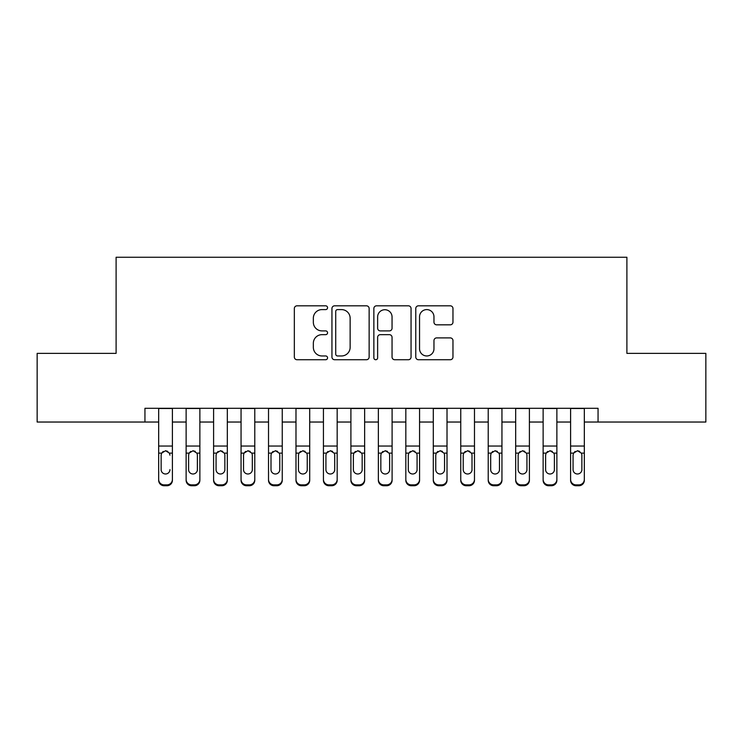 <?xml version="1.0" encoding="UTF-8"?>
<svg xmlns="http://www.w3.org/2000/svg" width="743" height="743" viewBox="0 0 743 743"><rect width="100%" height="100%" fill="white"/><g stroke="black" fill="none" stroke-linecap="round" stroke-linejoin="round"><path stroke-width="1.11" d="M327.561 307.713A1.885 1.885 0 0 0 325.675 305.819L297.033 305.819A2.693 2.693 0 0 0 294.339 308.521L294.339 357.039A2.693 2.693 0 0 0 297.033 359.733L325.675 359.733A1.885 1.885 0 0 0 327.561 357.847A1.885 1.885 0 0 0 325.675 355.962L321.97 355.962A8.628 8.628 0 0 1 313.342 347.334L313.342 343.294A8.628 8.628 0 0 1 321.97 334.666L325.675 334.666A1.885 1.885 0 0 0 327.561 332.78A1.885 1.885 0 0 0 325.675 330.895L321.97 330.895A8.628 8.628 0 0 1 313.342 322.267L313.342 318.227A8.628 8.628 0 0 1 321.97 309.599L325.675 309.599A1.885 1.885 0 0 0 327.561 307.713M450.277 324.83A2.693 2.693 0 0 0 452.97 322.128L452.97 308.521A2.693 2.693 0 0 0 450.277 305.819L418.467 305.819A2.693 2.693 0 0 0 415.774 308.521L415.774 357.039A2.693 2.693 0 0 0 418.467 359.733L450.277 359.733A2.693 2.693 0 0 0 452.97 357.039L452.97 340.591A2.693 2.693 0 0 0 450.277 337.898L436.661 337.898A2.693 2.693 0 0 0 433.968 340.591L433.968 348.746A7.207 7.207 0 0 1 426.761 355.962A7.207 7.207 0 0 1 419.544 348.746L419.544 316.806A7.207 7.207 0 0 1 426.761 309.599A7.207 7.207 0 0 1 433.968 316.806L433.968 322.128A2.693 2.693 0 0 0 436.661 324.83L450.277 324.83M144.941 422.033L37.15 422.033L37.15 353.371L116.103 353.371L116.103 257.254L626.897 257.254L626.897 353.371L705.85 353.371L705.85 422.033L598.059 422.033L598.059 408.297L144.941 408.297L144.941 422.033L158.668 422.033M369.141 308.521A2.693 2.693 0 0 0 366.448 305.819L334.638 305.819A2.693 2.693 0 0 0 331.945 308.521L331.945 357.039A2.693 2.693 0 0 0 334.638 359.733L366.448 359.733A2.693 2.693 0 0 0 369.141 357.039L369.141 308.521M376.552 305.819L408.362 305.819A2.693 2.693 0 0 1 411.055 308.521L411.055 357.039A2.693 2.693 0 0 1 408.362 359.733L394.747 359.733A2.693 2.693 0 0 1 392.053 357.039L392.053 337.359A2.693 2.693 0 0 0 389.36 334.666L380.332 334.666A2.693 2.693 0 0 0 377.63 337.359L377.63 357.847A1.885 1.885 0 0 1 375.744 359.733A1.885 1.885 0 0 1 373.859 357.847L373.859 308.521A2.693 2.693 0 0 1 376.552 305.819M172.404 422.033L186.131 422.033M199.867 422.033L213.594 422.033M227.321 422.033L241.057 422.033M254.784 422.033L268.52 422.033M282.247 422.033L295.983 422.033M309.71 422.033L323.437 422.033M337.173 422.033L350.9 422.033M364.637 422.033L378.363 422.033M392.1 422.033L405.827 422.033M419.563 422.033L433.29 422.033M447.017 422.033L460.753 422.033M474.48 422.033L488.216 422.033M501.943 422.033L515.679 422.033M529.406 422.033L543.133 422.033M556.869 422.033L570.596 422.033M584.332 422.033L598.059 422.033M337.601 309.599A1.885 1.885 0 0 0 335.715 311.484L335.715 354.077A1.885 1.885 0 0 0 337.601 355.962L341.511 355.962A8.628 8.628 0 0 0 350.139 347.334L350.139 318.227A8.628 8.628 0 0 0 341.511 309.599L337.601 309.599M392.053 316.945A7.207 7.207 0 0 0 384.846 309.729A7.207 7.207 0 0 0 377.63 316.945L377.63 328.192A2.693 2.693 0 0 0 380.332 330.895L389.36 330.895A2.693 2.693 0 0 0 392.053 328.192L392.053 316.945M158.668 408.297L158.668 479.43A5.489 5.452 -0 0 0 164.166 484.882L166.906 484.882A5.489 5.452 -0 0 0 172.404 479.43L172.404 480.294A5.489 5.452 180 0 1 166.906 485.746L166.906 484.882M172.404 454.001L172.404 480.294M169.933 470.486L169.933 469.622A4.393 4.356 180 0 1 165.531 473.988A4.393 4.356 180 0 0 169.933 469.622M161.138 470.486L161.138 469.622A4.393 4.356 180 0 0 165.531 473.988A4.393 4.356 180 0 1 161.138 469.622L161.138 454.818M163.246 451.391L161.63 453.137L161.138 455.162L161.63 453.137L165.531 450.741L169.441 453.137L169.933 455.162M167.825 451.391L165.531 450.741M172.404 408.297L172.404 479.43M164.166 484.882L164.166 485.746L166.906 485.746M164.166 485.746A5.489 5.452 180 0 1 158.668 480.294M199.867 454.001L199.867 480.294A5.489 5.452 180 0 1 194.369 485.746L194.369 484.882A5.489 5.452 -0 0 0 199.867 479.43L199.867 480.294M197.387 470.486L197.387 469.622A4.393 4.356 180 0 1 192.994 473.988A4.393 4.356 180 0 1 188.601 469.622L188.601 455.162L188.601 469.622A4.393 4.356 180 0 0 192.994 473.988M195.288 451.382L192.994 450.741L196.904 453.137L197.387 454.818M190.7 451.391L189.093 453.137L188.601 455.162L189.093 453.137L192.994 450.741M227.321 454.001L227.321 480.294A5.489 5.452 180 0 1 221.832 485.746L221.832 484.882A5.489 5.452 -0 0 0 227.321 479.43L227.321 480.294M224.85 470.486L224.85 469.622A4.393 4.356 180 0 1 220.457 473.988A4.393 4.356 180 0 1 216.064 469.622L216.064 455.162L216.064 469.622A4.393 4.356 180 0 0 220.457 473.988M222.742 451.382L220.457 450.741L224.367 453.137L224.85 454.818M218.163 451.391L216.547 453.137L216.064 455.162L216.547 453.137L220.457 450.741M254.784 454.001L254.784 480.294A5.489 5.452 180 0 1 249.295 485.746L249.295 484.882A5.489 5.452 -0 0 0 254.784 479.43L254.784 480.294M252.314 470.486L252.314 469.622A4.393 4.356 180 0 1 247.921 473.988A4.393 4.356 180 0 1 243.528 469.622L243.528 455.162L243.528 469.622A4.393 4.356 180 0 0 247.921 473.988M250.205 451.382L247.921 450.741L251.831 453.137L252.314 454.818M245.627 451.391L244.01 453.137L243.528 455.162L244.01 453.137L247.921 450.741M282.247 454.001L282.247 480.294A5.489 5.452 180 0 1 276.758 485.746L276.758 484.882A5.489 5.452 -0 0 0 282.247 479.43L282.247 480.294M279.777 470.486L279.777 469.622A4.393 4.356 180 0 1 275.384 473.988A4.393 4.356 180 0 1 270.991 469.622L270.991 455.162L270.991 469.622A4.393 4.356 180 0 0 275.384 473.988M277.668 451.382L275.384 450.741L279.294 453.137L279.777 454.818M273.09 451.391L271.474 453.137L270.991 455.162L271.474 453.137L275.384 450.741M199.867 408.297L199.867 479.43M191.62 484.882L191.62 485.746A5.489 5.452 180 0 1 186.131 480.294L186.131 479.43A5.489 5.452 -0 0 0 191.62 484.882L194.369 484.882M186.131 408.297L186.131 479.43M191.62 485.746L194.369 485.746M197.387 455.162L197.387 469.622M227.321 408.297L227.321 479.43M219.083 484.882L219.083 485.746A5.489 5.452 180 0 1 213.594 480.294L213.594 479.43A5.489 5.452 -0 0 0 219.083 484.882L221.832 484.882M213.594 408.297L213.594 479.43M219.083 485.746L221.832 485.746M224.85 455.162L224.85 469.622M254.784 408.297L254.784 479.43M246.546 484.882L246.546 485.746A5.489 5.452 180 0 1 241.057 480.294L241.057 479.43A5.489 5.452 -0 0 0 246.546 484.882L249.295 484.882M241.057 408.297L241.057 479.43M246.546 485.746L249.295 485.746M252.314 455.162L252.314 469.622M282.247 408.297L282.247 479.43M274.009 484.882L274.009 485.746A5.489 5.452 180 0 1 268.52 480.294L268.52 479.43A5.489 5.452 -0 0 0 274.009 484.882L276.758 484.882M268.52 408.297L268.52 479.43M274.009 485.746L276.758 485.746M279.777 455.162L279.777 469.622M309.71 454.001L309.71 480.294A5.489 5.452 180 0 1 304.221 485.746L304.221 484.882A5.489 5.452 -0 0 0 309.71 479.43L309.71 480.294M307.24 470.486L307.24 469.622A4.393 4.356 180 0 1 302.847 473.988A4.393 4.356 180 0 1 298.454 469.622L298.454 455.162L298.454 469.622A4.393 4.356 180 0 0 302.847 473.988M305.132 451.382L302.847 450.741L306.757 453.137L307.24 454.818M300.553 451.391L298.937 453.137L298.454 455.162L298.937 453.137L302.847 450.741M309.71 408.297L309.71 479.43M301.472 484.882L301.472 485.746A5.489 5.452 180 0 1 295.983 480.294L295.983 479.43A5.489 5.452 -0 0 0 301.472 484.882L304.221 484.882M295.983 408.297L295.983 479.43M301.472 485.746L304.221 485.746M307.24 455.162L307.24 469.622M337.173 454.001L337.173 480.294A5.489 5.452 180 0 1 331.684 485.746L331.684 484.882A5.489 5.452 -0 0 0 337.173 479.43L337.173 480.294M334.703 470.486L334.703 469.622A4.393 4.356 180 0 1 330.31 473.988A4.393 4.356 180 0 1 325.917 469.622L325.917 455.162L325.917 469.622A4.393 4.356 180 0 0 330.31 473.988M332.595 451.382L330.31 450.741L334.211 453.137L334.703 454.818M328.016 451.391L326.4 453.137L325.917 455.162L326.4 453.137L330.31 450.741M337.173 408.297L337.173 479.43M328.935 484.882L328.935 485.746A5.489 5.452 180 0 1 323.437 480.294L323.437 479.43A5.489 5.452 -0 0 0 328.935 484.882L331.684 484.882M323.437 408.297L323.437 479.43M328.935 485.746L331.684 485.746M334.703 455.162L334.703 469.622M364.637 454.001L364.637 480.294A5.489 5.452 180 0 1 359.138 485.746L359.138 484.882A5.489 5.452 -0 0 0 364.637 479.43L364.637 480.294M362.166 470.486L362.166 469.622A4.393 4.356 180 0 1 357.773 473.988A4.393 4.356 180 0 1 353.371 469.622L353.371 455.162L353.371 469.622A4.393 4.356 180 0 0 357.773 473.988M360.058 451.382L357.773 450.741L361.674 453.137L362.166 454.818M355.479 451.391L353.863 453.137L353.371 455.162L353.863 453.137L357.773 450.741M364.637 408.297L364.637 479.43M356.399 484.882L356.399 485.746A5.489 5.452 180 0 1 350.9 480.294L350.9 479.43A5.489 5.452 -0 0 0 356.399 484.882L359.138 484.882M350.9 408.297L350.9 479.43M356.399 485.746L359.138 485.746M362.166 455.162L362.166 469.622M392.1 454.001L392.1 480.294A5.489 5.452 180 0 1 386.601 485.746L386.601 484.882A5.489 5.452 -0 0 0 392.1 479.43L392.1 480.294M389.629 470.486L389.629 469.622A4.393 4.356 180 0 1 385.227 473.988A4.393 4.356 180 0 1 380.834 469.622L380.834 455.162L380.834 469.622A4.393 4.356 180 0 0 385.227 473.988M387.521 451.382L385.227 450.741L389.137 453.137L389.629 454.818M382.942 451.391L381.326 453.137L380.834 455.162L381.326 453.137L385.227 450.741M392.1 408.297L392.1 479.43M383.862 484.882L383.862 485.746A5.489 5.452 180 0 1 378.363 480.294L378.363 479.43A5.489 5.452 -0 0 0 383.862 484.882L386.601 484.882M378.363 408.297L378.363 479.43M383.862 485.746L386.601 485.746M389.629 455.162L389.629 469.622M419.563 454.001L419.563 480.294A5.489 5.452 180 0 1 414.065 485.746L414.065 484.882A5.489 5.452 -0 0 0 419.563 479.43L419.563 480.294M417.083 470.486L417.083 469.622A4.393 4.356 180 0 1 412.69 473.988A4.393 4.356 180 0 1 408.297 469.622L408.297 455.162L408.297 469.622A4.393 4.356 180 0 0 412.69 473.988M414.984 451.382L412.69 450.741L416.6 453.137L417.083 454.818M410.396 451.391L408.789 453.137L408.297 455.162L408.789 453.137L412.69 450.741M447.017 454.001L447.017 480.294A5.489 5.452 180 0 1 441.528 485.746L441.528 484.882A5.489 5.452 -0 0 0 447.017 479.43L447.017 480.294M444.546 470.486L444.546 469.622A4.393 4.356 180 0 1 440.153 473.988A4.393 4.356 180 0 1 435.76 469.622L435.76 455.162L435.76 469.622A4.393 4.356 180 0 0 440.153 473.988M442.438 451.382L440.153 450.741L444.063 453.137L444.546 454.818M437.859 451.391L436.243 453.137L435.76 455.162L436.243 453.137L440.153 450.741M474.48 454.001L474.48 480.294A5.489 5.452 180 0 1 468.991 485.746L468.991 484.882A5.489 5.452 -0 0 0 474.48 479.43L474.48 480.294M472.009 470.486L472.009 469.622A4.393 4.356 180 0 1 467.616 473.988A4.393 4.356 180 0 1 463.223 469.622L463.223 455.162L463.223 469.622A4.393 4.356 180 0 0 467.616 473.988M469.901 451.382L467.616 450.741L471.526 453.137L472.009 454.818M465.322 451.391L463.706 453.137L463.223 455.162L463.706 453.137L467.616 450.741M501.943 454.001L501.943 480.294A5.489 5.452 180 0 1 496.454 485.746L496.454 484.882A5.489 5.452 -0 0 0 501.943 479.43L501.943 480.294M499.472 470.486L499.472 469.622A4.393 4.356 180 0 1 495.079 473.988A4.393 4.356 180 0 1 490.686 469.622L490.686 455.162L490.686 469.622A4.393 4.356 180 0 0 495.079 473.988M497.364 451.382L495.079 450.741L498.99 453.137L499.472 454.818M492.785 451.391L491.169 453.137L490.686 455.162L491.169 453.137L495.079 450.741M529.406 454.001L529.406 480.294A5.489 5.452 180 0 1 523.917 485.746L523.917 484.882A5.489 5.452 -0 0 0 529.406 479.43L529.406 480.294M526.936 470.486L526.936 469.622A4.393 4.356 180 0 1 522.543 473.988A4.393 4.356 180 0 1 518.15 469.622L518.15 455.162L518.15 469.622A4.393 4.356 180 0 0 522.543 473.988M524.827 451.382L522.543 450.741L526.453 453.137L526.936 454.818M520.249 451.391L518.633 453.137L518.15 455.162L518.633 453.137L522.543 450.741M556.869 454.001L556.869 480.294A5.489 5.452 180 0 1 551.38 485.746L551.38 484.882A5.489 5.452 -0 0 0 556.869 479.43L556.869 480.294M554.399 470.486L554.399 469.622A4.393 4.356 180 0 1 550.006 473.988A4.393 4.356 180 0 1 545.613 469.622L545.613 455.162L545.613 469.622A4.393 4.356 180 0 0 550.006 473.988M552.29 451.382L550.006 450.741L553.906 453.137L554.399 454.818M547.712 451.391L546.096 453.137L545.613 455.162L546.096 453.137L550.006 450.741M584.332 454.001L584.332 480.294A5.489 5.452 180 0 1 578.834 485.746L578.834 484.882A5.489 5.452 -0 0 0 584.332 479.43L584.332 480.294M581.862 470.486L581.862 469.622A4.393 4.356 180 0 1 577.469 473.988A4.393 4.356 180 0 1 573.067 469.622L573.067 455.162L573.067 469.622A4.393 4.356 180 0 0 577.469 473.988M579.754 451.382L577.469 450.741L581.37 453.137L581.862 454.818M575.175 451.391L573.559 453.137L573.067 455.162L573.559 453.137L577.469 450.741M419.563 408.297L419.563 479.43M411.316 484.882L411.316 485.746A5.489 5.452 180 0 1 405.827 480.294L405.827 479.43A5.489 5.452 -0 0 0 411.316 484.882L414.065 484.882M405.827 408.297L405.827 479.43M411.316 485.746L414.065 485.746M417.083 455.162L417.083 469.622M447.017 408.297L447.017 479.43M438.779 484.882L438.779 485.746A5.489 5.452 180 0 1 433.29 480.294L433.29 479.43A5.489 5.452 -0 0 0 438.779 484.882L441.528 484.882M433.29 408.297L433.29 479.43M438.779 485.746L441.528 485.746M444.546 455.162L444.546 469.622M474.48 408.297L474.48 479.43M466.242 484.882L466.242 485.746A5.489 5.452 180 0 1 460.753 480.294L460.753 479.43A5.489 5.452 -0 0 0 466.242 484.882L468.991 484.882M460.753 408.297L460.753 479.43M466.242 485.746L468.991 485.746M472.009 455.162L472.009 469.622M501.943 408.297L501.943 479.43M493.705 484.882L493.705 485.746A5.489 5.452 180 0 1 488.216 480.294L488.216 479.43A5.489 5.452 -0 0 0 493.705 484.882L496.454 484.882M488.216 408.297L488.216 479.43M493.705 485.746L496.454 485.746M499.472 455.162L499.472 469.622M529.406 408.297L529.406 479.43M521.168 484.882L521.168 485.746A5.489 5.452 180 0 1 515.679 480.294L515.679 479.43A5.489 5.452 -0 0 0 521.168 484.882L523.917 484.882M515.679 408.297L515.679 479.43M521.168 485.746L523.917 485.746M526.936 455.162L526.936 469.622M556.869 408.297L556.869 479.43M548.631 484.882L548.631 485.746A5.489 5.452 180 0 1 543.133 480.294L543.133 479.43A5.489 5.452 -0 0 0 548.631 484.882L551.38 484.882M543.133 408.297L543.133 479.43M548.631 485.746L551.38 485.746M554.399 455.162L554.399 469.622M584.332 408.297L584.332 479.43M576.094 484.882L576.094 485.746A5.489 5.452 180 0 1 570.596 480.294L570.596 479.43A5.489 5.452 -0 0 0 576.094 484.882L578.834 484.882M570.596 408.297L570.596 479.43M576.094 485.746L578.834 485.746M581.862 455.162L581.862 469.622M169.441 453.137L172.404 453.137M158.668 453.137L161.63 453.137M158.668 446.032L172.404 446.032M158.668 408.492L172.404 408.492M196.904 453.137L199.867 453.137M186.131 453.137L189.093 453.137M186.131 446.032L199.867 446.032M186.131 408.492L199.867 408.492M224.367 453.137L227.321 453.137M213.594 453.137L216.547 453.137M213.594 446.032L227.321 446.032M213.594 408.492L227.321 408.492M251.831 453.137L254.784 453.137M241.057 453.137L244.01 453.137M241.057 446.032L254.784 446.032M241.057 408.492L254.784 408.492M279.294 453.137L282.247 453.137M268.52 453.137L271.474 453.137M268.52 446.032L282.247 446.032M268.52 408.492L282.247 408.492M306.757 453.137L309.71 453.137M295.983 453.137L298.937 453.137M295.983 446.032L309.71 446.032M295.983 408.492L309.71 408.492M334.211 453.137L337.173 453.137M323.437 453.137L326.4 453.137M323.437 446.032L337.173 446.032M323.437 408.492L337.173 408.492M361.674 453.137L364.637 453.137M350.9 453.137L353.863 453.137M350.9 446.032L364.637 446.032M350.9 408.492L364.637 408.492M389.137 453.137L392.1 453.137M378.363 453.137L381.326 453.137M378.363 446.032L392.1 446.032M378.363 408.492L392.1 408.492M416.6 453.137L419.563 453.137M405.827 453.137L408.789 453.137M405.827 446.032L419.563 446.032M405.827 408.492L419.563 408.492M444.063 453.137L447.017 453.137M433.29 453.137L436.243 453.137M433.29 446.032L447.017 446.032M433.29 408.492L447.017 408.492M471.526 453.137L474.48 453.137M460.753 453.137L463.706 453.137M460.753 446.032L474.48 446.032M460.753 408.492L474.48 408.492M498.99 453.137L501.943 453.137M488.216 453.137L491.169 453.137M488.216 446.032L501.943 446.032M488.216 408.492L501.943 408.492M526.453 453.137L529.406 453.137M515.679 453.137L518.633 453.137M515.679 446.032L529.406 446.032M515.679 408.492L529.406 408.492M553.906 453.137L556.869 453.137M543.133 453.137L546.096 453.137M543.133 446.032L556.869 446.032M543.133 408.492L556.869 408.492M581.37 453.137L584.332 453.137M570.596 453.137L573.559 453.137M570.596 446.032L584.332 446.032M570.596 408.492L584.332 408.492"/></g></svg>
